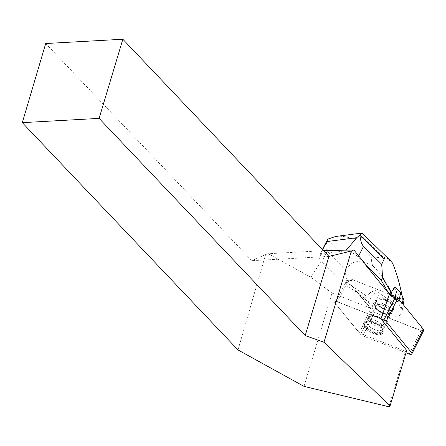 <?xml version="1.0" encoding="UTF-8"?>
<svg xmlns="http://www.w3.org/2000/svg" width="446" height="446" viewBox="0 0 446 446"><rect width="100%" height="100%" fill="white"/><g stroke="black" fill="none" stroke-linecap="round" stroke-linejoin="round"><path stroke-width="0.33" stroke-dasharray="2.23 1.67" d="M381.023 333.184A9.617 4.493 26.9 0 1 370.135 331.267A9.617 4.493 26.9 0 1 364.756 323.556A9.617 4.493 26.9 0 1 375.365 323.896A9.617 4.493 26.9 0 1 381.915 332.248A9.617 4.493 26.9 0 1 381.023 333.184M381.007 318.834L337.533 301.775A2.96 1.383 -153.1 0 0 334.807 301.909A2.96 1.383 -153.1 0 0 335.175 303.224L360.585 334.333A2.96 1.383 -153.1 0 0 362.771 335.832L406.011 352.803M359.431 333.073L335.13 303.319A2.96 1.383 -153.1 0 1 334.756 302.009A2.96 1.383 -153.1 0 1 337.483 301.87L349.369 278.416L389.386 294.126L353.801 280.16L347.841 280.885L360.842 296.802L374.618 312.484A2.96 1.383 26.9 0 1 372.421 310.979L347.01 279.871A2.96 1.383 26.9 0 1 346.642 278.555A2.96 1.383 26.9 0 1 349.369 278.416A2.96 1.383 -153.1 0 0 346.642 278.555A2.96 1.383 -153.1 0 0 347.01 279.871L370.816 308.298L359.431 333.073L405.542 351.169L388.867 406.758M423.7 330.542A2.96 1.383 26.9 0 1 420.974 330.676L374.607 312.479L422.423 331.016M392.859 309.831A9.617 4.493 26.9 0 1 381.966 307.913A9.617 4.493 26.9 0 1 376.591 300.203A9.617 4.493 26.9 0 1 387.2 300.543A9.617 4.493 26.9 0 1 393.751 308.894A9.617 4.493 26.9 0 1 392.859 309.831M389.548 293.658L388.996 292.989M304.021 386.387L332.019 293.072L370.816 308.298M332.019 293.072L310.918 277.3L321.237 261.01L319.002 258.1L321.36 254.376L326.104 253.339L344.496 250.964A11.228 5.246 26.9 0 1 358.183 256.907L365.146 263.787M359.119 293.975L345.098 284.615L321.811 261.601A11.195 5.229 26.9 0 1 321.237 261.01M326.104 253.339L327.949 250.423M310.918 277.3L268.23 253.741L265.604 254.549L238.019 349.954M323.501 250.669L268.23 253.741M328.953 256.417L251.812 260.698L265.604 254.549M45.709 43.524L251.812 260.698M406.713 350.45L405.542 351.169M337.483 301.87L380.973 318.94M381.988 333.97A10.877 5.084 26.9 0 1 366.651 329.65A10.877 5.084 26.9 0 1 367.448 321.315A10.877 5.084 26.9 0 1 382.133 328.758A10.877 5.084 26.9 0 1 381.988 333.97M383.053 324.788A7.554 3.529 26.9 0 1 374.501 323.283A7.554 3.529 26.9 0 1 370.275 317.229A7.554 3.529 26.9 0 1 378.609 317.496A7.554 3.529 26.9 0 1 383.755 324.058A7.554 3.529 26.9 0 1 383.053 324.788M388.823 313.404A7.554 3.529 26.9 0 1 380.271 311.899A7.554 3.529 26.9 0 1 376.045 305.839A7.554 3.529 26.9 0 1 384.38 306.107A7.554 3.529 26.9 0 1 389.525 312.668A7.554 3.529 26.9 0 1 388.823 313.404M337.533 301.775L349.369 278.416L389.113 294.02L389.336 293.574M389.403 310.176A9.176 4.287 26.9 0 1 380.354 306.575A9.176 4.287 26.9 0 1 376.887 300.626A9.176 4.287 26.9 0 1 377.834 299.506A9.176 4.287 26.9 0 1 388.449 301.468A9.176 4.287 26.9 0 1 393.233 308.905A9.176 4.287 26.9 0 1 389.403 310.176M365.436 295.246L364.098 297.895L365.123 299.099L365.436 295.246L346.219 282.407L345.332 268.983L327.163 251.037C325.357 249.158 325.563 245.306 327.771 239.469L327.922 239.084M346.219 282.407L345.098 284.615M344.496 250.964L345.6 250.122M322.592 249.715C321.499 252.503 321.293 253.991 321.979 254.192M319.002 258.1A11.195 5.229 26.9 0 1 319.152 255.954A11.195 5.229 26.9 0 1 321.36 254.376M364.098 297.895L358.896 294.421M392.536 263.073C389.525 260.191 386.286 258.134 382.83 256.902L372.014 258.295C371.195 260.079 371.423 262.527 372.7 265.638C382.545 275.5 389.787 286.845 394.42 299.679L392.636 302.126L374.551 290.045L368.312 294.416L365.123 299.099L371.847 306.24L380.589 311.559A16.786 7.844 -153.1 0 0 401.874 312.429A16.786 7.844 -153.1 0 0 401.249 308.894L398.445 302.806L390.83 295.782L391.075 294.789M389.113 294.02L390.83 295.782L390.819 294.689M345.332 268.983L351.95 263.357L327.771 239.469M372.7 265.638C362.604 261.256 355.685 260.497 351.95 263.357M335.71 236.458C341.095 235.828 346.642 236.631 352.346 238.861L372.014 258.295M382.83 256.902L363.161 237.467L362.67 233.252M394.247 287.503L401.974 300.922L392.636 302.126M374.551 290.045A102.513 47.884 -153.1 0 1 373.581 290.039L378.76 295.481L386.866 300.414A13.391 6.255 -153.1 0 0 403.842 301.106M401.974 300.922L402.593 298.625L394.42 299.679M402.593 298.625L401.974 295.313M389.653 294.232L389.458 294.616M375.348 292.108L367.838 302.282M378.76 295.481L371.847 306.24M399.159 299.634L398.445 302.806M395.173 296.395L394.437 298.848M373.581 290.039L368.312 294.416M362.771 335.832L374.607 312.479M420.974 330.676L409.138 354.035M335.175 303.224L347.01 279.871L335.13 303.319M372.421 310.979L360.585 334.333M381.715 331.83A9.622 4.493 26.9 0 1 369.756 329.237A9.622 4.493 26.9 0 1 366.277 321.293A9.622 4.493 26.9 0 1 366.333 321.259A9.622 4.493 26.9 0 1 376.106 322.564A9.622 4.493 26.9 0 1 382.841 329.683A9.622 4.493 26.9 0 1 381.715 331.83M381.715 332.605A9.985 4.666 -153.1 0 0 382.88 330.38A9.985 4.666 -153.1 0 0 375.839 322.96A9.985 4.666 -153.1 0 0 365.698 321.672A9.985 4.666 -153.1 0 0 369.305 329.912A9.985 4.666 -153.1 0 0 381.715 332.605M367.504 319.944A9.154 4.276 -153.1 0 0 366.657 320.836A9.154 4.276 -153.1 0 0 372.889 328.786A9.154 4.276 -153.1 0 0 382.986 329.109A9.154 4.276 -153.1 0 0 377.868 321.767A9.154 4.276 -153.1 0 0 367.504 319.944M369.249 316.498A9.154 4.276 -153.1 0 0 368.402 317.39A9.154 4.276 -153.1 0 0 374.634 325.34A9.154 4.276 -153.1 0 0 384.731 325.664A9.154 4.276 -153.1 0 0 379.613 318.321A9.154 4.276 -153.1 0 0 369.249 316.498M370.593 316.231A8.034 3.752 26.9 0 1 383.343 320.925A8.034 3.752 26.9 0 1 377.104 324.772A8.034 3.752 26.9 0 1 370.593 316.231M389.207 313.666A8.034 3.752 -153.1 0 0 382.696 305.131A8.034 3.752 -153.1 0 0 376.452 308.972A8.034 3.752 -153.1 0 0 389.207 313.666M390.551 313.399A9.154 4.276 26.9 0 1 380.182 311.576A9.154 4.276 26.9 0 1 375.069 304.239A9.154 4.276 26.9 0 1 375.917 303.347A9.154 4.276 26.9 0 1 386.281 305.17A9.154 4.276 26.9 0 1 391.393 312.507A9.154 4.276 26.9 0 1 390.551 313.399M377.662 299.902A9.154 4.276 -153.1 0 0 376.814 300.788A9.154 4.276 -153.1 0 0 383.047 308.738A9.154 4.276 -153.1 0 0 393.143 309.061A9.154 4.276 -153.1 0 0 388.026 301.725A9.154 4.276 -153.1 0 0 377.662 299.902M327.163 251.037L321.811 261.601M358.695 255.892L358.183 256.907M363.161 237.467L352.346 238.861M386.866 300.414L380.589 311.559M402.314 303.497L401.249 308.894M381.915 332.248L393.751 308.894M364.756 323.556L376.591 300.203M376.045 305.839L370.275 317.229M389.525 312.668L383.755 324.058M382.133 328.758L382.88 330.38L382.986 329.109L384.731 325.664C387.29 321.605 376.062 313.025 369.561 316.158L368.402 317.39L366.657 320.836L365.698 321.672L367.448 321.315M376.887 300.626L375.069 304.239C372.505 308.292 383.738 316.872 390.239 313.739L391.393 312.507L393.233 308.905M322.408 249.52L319.152 255.954M403.229 304.618L401.874 312.429"/><path stroke-width="0.67" d="M406.011 352.803L409.138 354.035A2.96 1.383 -153.1 0 0 411.864 353.895A2.96 1.383 -153.1 0 0 411.496 352.58L386.085 321.471A2.96 1.383 -153.1 0 0 383.9 319.972L381.007 318.834M422.423 331.016L421.654 327.174L401.199 302.137L389.386 294.126L395.736 296.618A2.96 1.383 26.9 0 1 397.921 298.118L423.332 329.226A2.96 1.383 26.9 0 1 423.7 330.542L411.864 353.895M99.101 118.385L122.845 39.242L45.709 43.524L22.3 122.656L99.101 118.385L305.203 335.559L323.986 342.277L390.06 405.96L406.713 350.45L380.973 318.94L389.548 293.658L388.996 292.989L388.667 293.245L365.151 264.456L381.246 280.356L388.667 293.245M390.06 405.96L388.867 406.758L304.021 386.387L238.019 349.954L22.3 122.656M323.501 250.669L353.868 249.977L351.359 251.042L328.953 256.417L122.845 39.242M365.151 264.456L365.146 263.787L353.868 249.977M305.203 335.559L328.953 256.417M351.359 251.042L323.986 342.277M345.6 250.122C348.053 248.026 351.771 243.884 356.755 237.696L359.928 234.936L359.972 235.326C360.519 240.784 361.712 244.453 363.535 246.337L381.704 264.288L382.59 277.707L381.246 280.356M359.972 235.326L384.134 259.198C385.193 257.136 387.217 257.554 390.205 260.453L362.08 233.052L335.71 236.458L327.922 239.084L322.592 249.715M390.205 260.453L392.536 263.073C396.494 272.712 399.638 283.461 401.974 295.313M362.08 233.052L359.928 234.936M391.075 294.789L391.917 291.372L394.247 287.503A102.513 47.884 -153.1 0 0 394.983 287.274L400.742 292.643L403.34 298.285L402.314 303.497M403.229 304.618L403.842 301.106A13.391 6.255 -153.1 0 0 403.34 298.285M384.134 259.198L381.704 264.288M382.59 277.707L390.802 291.968L389.653 294.232M390.802 291.968L390.819 294.689M394.983 287.274L391.917 291.372M400.742 292.643L399.159 299.634M397.33 289.27L395.173 296.395M383.9 319.972L395.736 296.618M411.496 352.58L423.332 329.226M397.921 298.118L386.085 321.471M363.535 246.337L358.695 255.892M326.427 241.615L356.755 237.696M325.547 243.326L322.408 249.52"/></g></svg>
